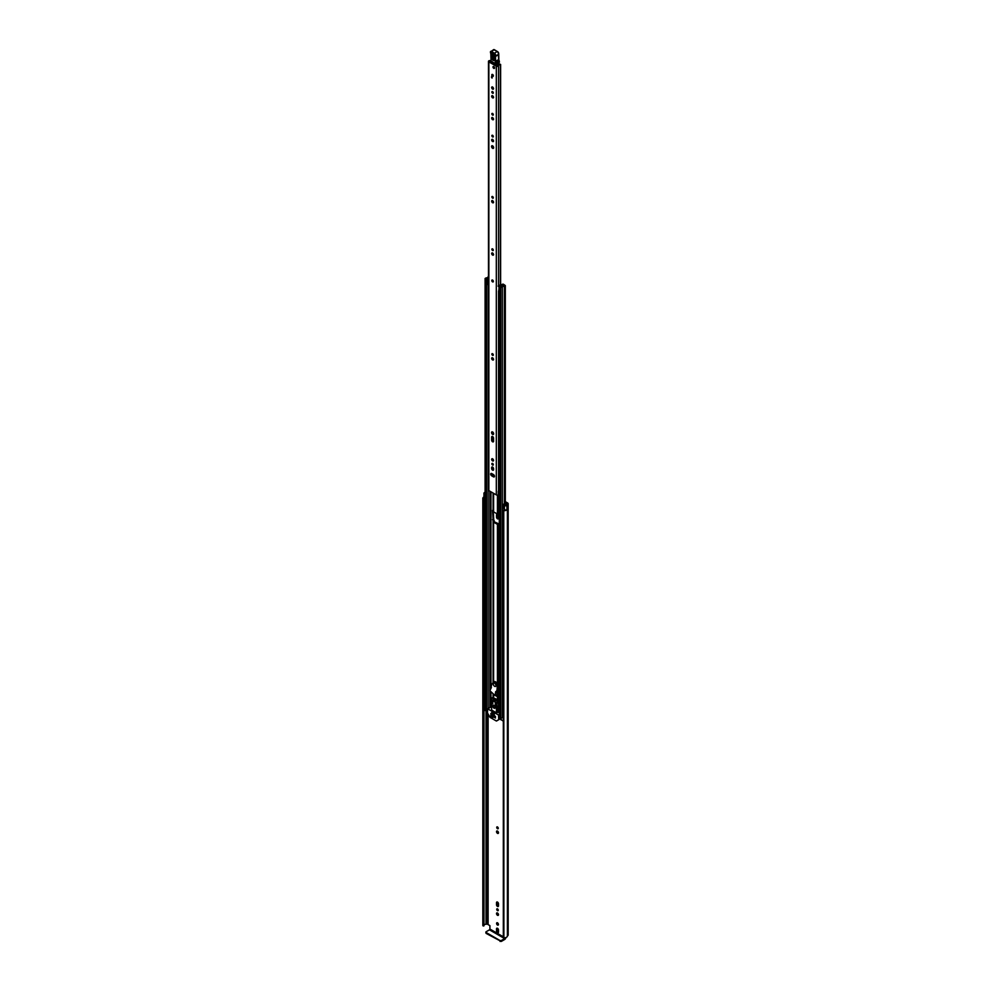 <?xml version="1.0" encoding="UTF-8"?>
<svg xmlns="http://www.w3.org/2000/svg" width="991" height="991" viewBox="0 0 991 991"><rect width="100%" height="100%" fill="white"/><g stroke="black" fill="none" stroke-linecap="round" stroke-linejoin="round"><path stroke-width="1.49" d="M505.237 509.894A2.106 1.214 0 0 1 503.762 510.031L503.886 937.808L503.329 510.39M483.026 925.879L482.852 498.535L483.608 498.857L483.026 925.879M497.507 922.807A1.387 0.805 -120 0 0 497.507 925.074A1.387 0.805 -120 0 0 497.507 922.807M497.309 922.72A1.387 0.805 -120 0 0 498.473 924.714M496.739 909.329A1.078 0.619 -120 0 0 498.262 910.209A1.078 0.619 -120 0 0 496.739 909.329M497.519 908.908A1.078 0.619 -120 0 0 498.262 910.196M496.516 913.578A1.387 0.805 -120 0 0 498.485 914.705A1.387 0.805 -120 0 0 496.516 913.578M497.309 912.922A1.387 0.805 -120 0 0 498.473 914.916M496.739 827.398A1.078 0.619 -120 0 0 498.262 828.278A1.078 0.619 -120 0 0 496.739 827.398M497.519 826.977A1.078 0.619 -120 0 0 498.262 828.265M496.516 831.647A1.387 0.805 -120 0 0 498.485 832.774A1.387 0.805 -120 0 0 496.516 831.647M497.309 830.991A1.387 0.805 -120 0 0 498.473 832.985M485.095 492.391A3.196 1.846 180 0 0 484.525 492.527L484.525 492.527A1.511 0.88 0 0 0 483.967 493.233L483.967 497.358A1.511 0.88 0 0 0 484.413 497.978A1.511 0.88 0 0 0 484.847 498.151L485.095 498.225M483.967 493.233A1.511 0.88 0 0 0 484.413 493.852A1.511 0.88 0 0 0 484.847 494.026L485.095 494.088M505.323 502.536L506.76 504.035A1.511 0.88 0 0 0 506.314 504.642A2.106 1.214 180 0 1 506.19 505.038L503.515 504.184L503.515 508.309L504.419 509.448A1.511 0.88 0 0 0 504.729 509.708A1.511 0.88 0 0 0 506.996 509.622L506.996 505.497L506.934 509.659M503.515 504.184L504.419 505.323A1.511 0.88 0 0 0 504.729 505.583A1.511 0.88 0 0 0 506.996 505.497M503.317 936.792L489.913 929.05L489.913 925.644L487.101 923.996A1.511 0.88 180 0 1 486.024 924.256A2.106 1.214 0 0 0 483.98 925.198M498.485 929.992A1.387 0.805 -120 0 0 496.516 928.864L496.516 930.958A1.387 0.805 -120 0 0 498.485 932.097L498.485 929.992M496.516 904.746A1.387 0.805 -120 0 0 498.485 905.885L498.485 903.792A1.387 0.805 -120 0 0 496.516 902.652L496.516 904.746L497.296 904.3A1.387 0.805 -120 0 0 498.473 906.096M498.089 524.016A1.078 0.619 -120 0 0 496.912 523.335M498.485 516.15A1.387 0.805 -120 0 0 496.516 515.01L496.516 517.116A1.387 0.805 -120 0 0 498.485 518.243L498.485 516.15M499.291 694.381L497.742 693.489M505.323 501.644L507.665 502.994A1.722 0.991 180 0 1 508.172 503.701A1.722 0.991 180 0 1 507.665 504.407L507.404 504.654A3.196 1.846 180 0 1 507.02 505.521M483.98 498.696L483.608 925.978M483.719 925.966L483.608 498.857M483.719 498.845L483.98 498.609A2.106 1.214 0 0 1 483.93 498.349A2.106 1.214 0 0 1 484.165 497.792M497.309 514.354A1.387 0.805 -120 0 0 497.296 514.564L497.296 516.658A1.387 0.805 -120 0 0 498.473 518.454M497.309 901.996A1.387 0.805 -120 0 0 497.296 902.206L497.296 904.3M497.309 928.208A1.387 0.805 -120 0 0 497.296 928.418L497.296 930.512A1.387 0.805 -120 0 0 498.473 932.308M483.967 496.937A3.196 1.846 0 0 0 482.828 498.349A3.196 1.846 0 0 0 482.852 498.535M503.886 510.675A3.196 1.846 0 0 0 507.02 509.708M503.886 937.808A3.196 1.846 0 0 0 507.404 935.975L507.665 935.727A1.722 0.991 0 0 0 508.172 935.021L508.172 503.701M489.913 929.05L489.455 929.831L504.654 938.601L505.1 937.82M504.654 938.601L501.26 940.558L501.26 941.45L504.654 939.493A1.722 0.991 120 0 0 505.868 937.548M501.26 941.45L486.061 933.361L486.061 931.788L489.455 929.831M485.813 932.135L486.061 933.361M500.071 941.45L500.071 940.558L486.061 932.469M500.071 940.558L501.26 940.558M499.575 695.187L498.027 695.199A65.295 37.695 60 0 1 496.986 694.604L496.986 693.688M497.135 695.793L499.315 695.905M497.135 695.719A65.295 37.695 60 0 1 496.095 695.112L496.095 695.187M493.134 281.915A1.09 0.632 -120 0 0 492.044 280.019A1.09 0.632 60 0 1 493.109 281.927A1.09 0.632 60 0 1 492.007 280.032M494.484 476.287A1.387 0.805 -120 0 0 493.493 474.59L491.685 473.537A1.387 0.805 -120 0 0 491.685 475.816L493.493 476.857A1.387 0.805 -120 0 0 494.484 476.287M491.833 463.825A1.078 0.619 -120 0 0 493.345 464.705A1.078 0.619 -120 0 0 491.833 463.825M492.601 463.392A1.078 0.619 -120 0 0 493.345 464.68M491.61 459.329A1.387 0.805 -120 0 0 493.568 460.456A1.387 0.805 -120 0 0 491.61 459.329M492.403 458.672A1.387 0.805 -120 0 0 493.555 460.666M491.536 432.559A1.499 0.867 -120 0 0 492.18 434.058A1.499 0.867 -120 0 0 493.332 434.467A1.499 0.867 -120 0 0 493.642 433.773A1.499 0.867 -120 0 0 492.998 432.274A1.499 0.867 -120 0 0 491.846 431.878A1.499 0.867 -120 0 0 491.536 432.559M492.341 431.841A1.499 0.867 -120 0 0 492.304 432.113A1.499 0.867 -120 0 0 493.617 434.058M491.833 354.097A1.078 0.619 -120 0 0 493.345 354.976A1.078 0.619 -120 0 0 491.833 354.097M492.601 353.676A1.078 0.619 -120 0 0 493.345 354.964M491.61 358.346A1.387 0.805 -120 0 0 493.568 359.473A1.387 0.805 -120 0 0 491.61 358.346M492.403 357.689A1.387 0.805 -120 0 0 493.555 359.683M491.833 249.261A1.078 0.619 -120 0 0 493.345 250.141A1.078 0.619 -120 0 0 491.833 249.261M492.601 248.828A1.078 0.619 -120 0 0 493.345 250.128M491.61 253.498A1.387 0.805 -120 0 0 493.568 254.637A1.387 0.805 -120 0 0 491.61 253.498M492.403 252.841A1.387 0.805 -120 0 0 493.555 254.848M491.833 196.912A1.078 0.619 -120 0 0 493.345 197.791A1.078 0.619 -120 0 0 491.833 196.912M492.601 196.478A1.078 0.619 -120 0 0 493.345 197.766M491.61 201.148A1.387 0.805 -120 0 0 493.568 202.288A1.387 0.805 -120 0 0 491.61 201.148M492.403 200.492A1.387 0.805 -120 0 0 493.555 202.498M491.833 135.693A1.078 0.619 -120 0 0 493.345 136.56A1.078 0.619 -120 0 0 491.833 135.693M492.601 135.259A1.078 0.619 -120 0 0 493.345 136.547M491.61 139.929A1.387 0.805 -120 0 0 493.568 141.069A1.387 0.805 -120 0 0 491.61 139.929M492.403 139.273A1.387 0.805 -120 0 0 493.555 141.267M491.536 146.457A1.499 0.867 -120 0 0 492.18 147.956A1.499 0.867 -120 0 0 493.332 148.365A1.499 0.867 -120 0 0 493.642 147.671A1.499 0.867 -120 0 0 492.998 146.173A1.499 0.867 -120 0 0 491.846 145.776A1.499 0.867 -120 0 0 491.536 146.457M492.341 145.739A1.499 0.867 -120 0 0 492.304 146.011A1.499 0.867 -120 0 0 493.617 147.944M491.833 113.854A1.078 0.619 -120 0 0 493.345 114.721A1.078 0.619 -120 0 0 491.833 113.854M492.601 113.42A1.078 0.619 -120 0 0 493.345 114.708M491.61 118.09A1.387 0.805 -120 0 0 493.568 119.217A1.387 0.805 -120 0 0 491.61 118.09M492.403 117.433A1.387 0.805 -120 0 0 493.555 119.428M491.61 96.251A1.387 0.805 -120 0 0 493.568 97.378A1.387 0.805 -120 0 0 491.61 96.251M492.403 95.594A1.387 0.805 -120 0 0 493.555 97.589M491.833 92.002A1.078 0.619 -120 0 0 493.345 92.881A1.078 0.619 -120 0 0 491.833 92.002M492.601 91.581A1.078 0.619 -120 0 0 493.345 92.869M491.61 87.505A1.387 0.805 -120 0 0 493.568 88.645A1.387 0.805 -120 0 0 491.61 87.505M492.403 86.849A1.387 0.805 -120 0 0 493.555 88.856M491.809 74.932A1.09 0.632 -120 0 0 493.357 75.836A1.09 0.632 -120 0 0 491.809 74.932M493.01 67.029A1.09 0.632 -120 0 0 494.559 67.921A1.09 0.632 -120 0 0 493.01 67.029M493.568 468.693A1.387 0.805 -120 0 0 491.61 467.566L491.61 468.557A1.387 0.805 -120 0 0 493.568 469.697L493.568 468.693M493.568 438.158A1.387 0.805 -120 0 0 491.61 437.019L491.61 440.215A1.387 0.805 -120 0 0 493.568 441.354L493.568 438.158M490.929 60.302A1.796 1.028 180 0 1 489.74 60.6A1.301 0.756 0 0 0 488.86 61.888L496.318 66.186A1.301 0.756 0 0 0 498.535 65.679A1.796 1.028 180 0 1 500.393 64.688L499.885 64.068A2.886 1.66 180 0 0 497.445 65.654L489.777 61.231A2.886 1.66 180 0 0 490.917 61.07M488.489 61.355L488.489 490.062A1.301 0.756 0 0 0 488.86 490.595L496.318 494.893A1.301 0.756 0 0 0 498.25 494.831L499.291 494.534M492.143 76.852L492.143 78.054L491.548 76.505L491.548 77.707M492.403 436.362A1.387 0.805 -120 0 0 492.378 436.573L492.378 439.769A1.387 0.805 -120 0 0 493.555 441.565M492.403 466.91A1.387 0.805 -120 0 0 492.378 467.12L492.378 468.111A1.387 0.805 -120 0 0 493.555 469.907M491.486 473.45A1.387 0.805 -120 0 0 492.453 475.358L494.274 476.411A1.387 0.805 -120 0 0 494.459 476.498M499.291 489.975A1.796 1.028 180 0 0 498.535 490.78A1.301 0.756 0 0 1 498.25 491.214L498.25 494.831M499.291 490.446A1.97 1.14 0 0 0 498.646 490.458M498.25 491.387L498.337 514.292L499.291 514.292M499.291 491.09L498.374 491.288M491.647 62.594L491.92 61.838M496.181 64.304L496.194 65.22M497.816 63.387L497.841 64.873M494.435 56.14L493.159 54.232L492.75 54.753L492.626 58.469L494.187 59.435L494.311 55.719L492.056 54.666C492.911 53.415 493.704 53.898 494.435 56.14L494.323 59.856C493.468 61.108 492.676 60.612 491.932 58.37L492.056 54.666M494.422 59.101L493.184 58.345L493.394 54.319M498.758 59.671A4.633 2.676 -120 0 0 499.068 60.823L499.39 62.173A4.212 2.428 -120 0 0 499.068 61.083A4.212 2.428 60 0 1 498.708 59.695A24.007 13.862 60 0 1 498.584 54.666L495.599 56.376A24.007 13.862 -120 0 0 495.735 61.417A4.212 2.428 -120 0 0 496.095 62.805A4.212 2.428 60 0 1 496.429 63.981L495.834 64.056A3.791 2.193 -120 0 0 495.537 62.99A4.633 2.676 60 0 1 495.141 61.467A24.428 14.097 60 0 1 495.017 56.314L495.091 56.066A1.685 0.979 -120 0 0 493.952 53.65L490.471 52.325A1.387 0.805 -120 0 0 490.818 53.44A2.106 1.214 60 0 1 491.363 55.137L491.028 61.169L496.342 64.242L491.313 61.331M498.584 54.257L498.646 54.443A2.106 1.214 -120 0 0 497.234 51.421L493.691 49.624A1.177 0.681 -120 0 1 494.311 49.699L497.234 51.421L494.311 49.699L491.338 51.421L494.261 53.13A2.106 1.214 60 0 1 495.673 56.165L495.017 56.314M493.691 49.624L490.471 51.854A1.177 0.681 60 0 1 491.338 51.421L491.028 51.928M491.338 54.79L491.251 58.531M491.214 58.494L491.065 60.178M495.537 62.99L499.154 60.934L499.353 62.284L497.816 63.238M498.956 62.743L496.342 64.242L498.572 62.817M493.989 54.728L494.286 58.692M493.778 66.583A1.09 0.632 60 0 1 493.778 68.367A1.09 0.632 60 0 1 493.778 66.583M492.589 74.486A1.09 0.632 60 0 1 492.589 76.282A1.09 0.632 60 0 1 492.589 74.486M499.291 691.247L498.337 691.247A1.301 0.756 180 0 1 497.42 691.037L497.048 690.814M499.291 524.611L498.337 524.611A1.301 0.756 180 0 1 497.42 524.388L493.605 522.183A1.301 0.756 180 0 1 493.221 521.65L492.564 510.365L493.221 510.328L493.766 520.114A1.301 0.756 0 0 1 494.15 520.647L494.261 521.811L499.291 524.066M493.221 521.65L493.221 520.647M493.221 510.328L493.221 511.331A1.301 0.756 0 0 0 493.605 511.864L497.42 514.069A1.301 0.756 0 0 0 498.337 514.292M492.7 475.507L492.564 474.045M492.564 468.867L492.564 466.984M493.208 474.429L493.766 475.494A1.301 0.756 0 0 1 494.15 476.027L494.15 476.337M493.208 467.616L493.208 469.722M502.462 284.467L502.028 285.086A1.747 1.003 180 0 1 502.028 285.098A1.747 1.003 180 0 1 500.269 286.114L499.575 287.068L502.338 287.328A2.069 1.189 180 0 1 504.369 286.151L505.323 285.594L503.911 284.541L503.255 285.755M498.188 286.263L498.188 286.015A1.14 0.657 -0 0 1 498.597 285.507L503.118 284.083A1.09 0.632 180 0 1 503.118 284.987L502.957 285.086A2.676 1.548 180 0 1 502.957 285.098A2.676 1.548 180 0 1 500.257 286.647L501.421 287.316A2.985 1.722 180 0 1 504.357 285.619L503.255 284.925M493.221 460.481L493.221 459.39L493.221 460.481M493.221 441.379L493.221 437.081L493.221 441.379M493.221 433.847L493.221 432.547L493.221 433.847M493.221 359.498L493.221 358.395L493.221 359.498M493.221 693.973L493.221 697.255L493.221 693.973A1.301 0.756 -0 0 0 493.605 694.505L494.62 695.1M495.302 695.484L497.42 696.71A1.301 0.756 -0 0 0 498.337 696.933L499.291 696.933M495.958 695.112L499.291 696.388M488.489 276.303L488.08 276.749A2.069 1.189 180 0 1 486.048 277.914L485.095 278.471L486.494 279.512L488.154 279.115A1.747 1.003 180 0 1 488.154 279.103A1.747 1.003 180 0 1 488.489 278.521M487.498 710.076L485.095 708.899L485.095 278.471M503.317 716.766A2.069 1.189 0 0 0 502.375 717.558A2.069 1.189 0 0 0 502.338 717.744L500.69 718.141L499.291 717.1L499.291 286.672M499.291 290.276L499.191 285.916L502.251 284.727M487.498 712.071L484.698 710.101M503.317 721.2L501.037 719.54M488.489 277.703A2.985 1.722 180 0 1 486.061 278.446L487.225 279.115A2.676 1.548 180 0 1 487.225 279.103A2.676 1.548 180 0 1 488.489 277.802M499.191 285.916L498.721 286.795M498.721 291.205L499.117 286.795M488.489 284.714A1.14 0.657 180 0 1 488.328 284.714L486.953 284.405L486.953 279.784L488.489 279.735M486.953 280.007L488.328 280.317A1.14 0.657 -0 0 0 488.489 280.304M487.882 280.317L487.882 284.714M503.317 718.103L502.375 717.558M484.574 710.274L484.847 706.93A1.264 0.731 180 0 1 485.095 706.806M484.574 707.178L484.698 710.448M495.376 702.235L495.376 701.479L492.837 700.018L492.837 700.773M491.709 712.579L494.236 714.796L491.709 712.579L494.398 713.941M494.014 705.406A1.685 0.979 -120 0 0 493.171 705.332A1.685 0.979 -120 0 0 492.923 706.682A1.685 0.979 -120 0 0 494.014 708.156A1.685 0.979 -120 0 0 494.856 708.243A1.685 0.979 -120 0 0 495.116 706.893A1.685 0.979 -120 0 0 494.014 705.406M498.721 719.714L496.305 720.977L490 717.335L487.498 712.987L487.584 708.813L498.51 715.019L498.721 719.714L500.913 718.45M492.713 717.856L490.694 716.183M495.537 716.567L493.753 715.019M492.713 714.932L490.917 713.384M495.537 717.942L490.917 714.771M499.588 719.218L496.516 720.99M490.842 716.27L490.149 716.505M499.291 712.095L496.404 712.802L496.404 706.781L497.222 706.682L496.702 703.35L498.188 702.483L498.708 705.815L497.234 706.744M492.837 697.54L497.593 699.733L496.702 703.003L491.338 699.906L490.818 702.978L491.635 704.031L491.635 710.052L496.404 712.802M494.348 715.366L493.605 715.452M491.511 713.731L490.768 713.817M491.511 715.106L490.768 715.192M490.248 716.617L492.564 717.942M493.753 715.713L495.389 716.654M490.917 714.077L492.564 715.019M490.917 715.452L495.389 718.029M497.593 699.733L498.188 702.483M497.891 706.509L497.891 711.947M497.247 700.996L491.97 697.949L491.338 699.906M497.247 699.931L493.072 697.528L491.97 697.949L493.419 697.33M491.412 703.04L492.75 703.821L492.75 701.417L491.858 700.897L491.412 703.04L492.75 702.272M496.627 706.05L496.181 703.387L495.289 702.879L495.289 705.282L496.627 706.05M496.392 704.638L495.289 705.282M493.84 705.319A1.474 0.855 -120 0 0 493.493 705.394A1.474 0.855 -120 0 0 493.196 706.199A1.474 0.855 -120 0 0 493.877 707.599A1.474 0.855 -120 0 0 494.967 707.946A1.685 0.979 -120 0 0 495.104 707.983M490.966 687.692L491.747 684.385L493.555 682.13A2.862 1.648 60 0 1 493.753 681.969A2.862 1.648 60 0 1 495.934 682.725A2.862 1.648 60 0 1 497.209 685.586L497.11 689.426L496.355 691.867L495.673 691.594L495.141 695.583L489.864 690.69L491.412 687.432M495.141 695.583L497.532 694.208L495.19 695.447M498.436 691.247L497.569 694.072M497.11 689.426L496.702 691.656M497.296 687.481L497.556 689.166M497.209 685.586L497.742 687.234M497.655 685.326A2.862 1.648 -120 0 0 496.392 682.465A2.862 1.648 -120 0 0 494.199 681.721A2.862 1.648 -120 0 0 494.001 681.87M494.608 686.317A1.895 1.09 -120 0 0 495.562 686.416A1.895 1.09 -120 0 0 495.847 684.892A1.895 1.09 -120 0 0 494.608 683.22A1.895 1.09 -120 0 0 493.667 683.133A1.895 1.09 -120 0 0 493.382 684.645A1.895 1.09 -120 0 0 494.608 686.317M504.419 509.448L504.419 505.323M488.117 923.922L488.117 714.214M486.024 924.256L486.024 711.216M487.101 923.996L487.101 711.835M487.225 923.922L487.225 711.91M507.404 935.975L507.404 504.654M507.528 935.801L507.528 504.481M507.665 935.727L507.665 504.407M484.847 498.151L484.847 494.026M497.296 514.564L496.516 515.01M497.296 516.658L496.516 517.116M497.296 902.206L496.516 902.652M497.296 928.418L496.516 928.864M497.296 930.512L496.516 930.958M488.86 490.595L488.86 61.888M496.318 494.893L496.318 66.186M500.393 284.64L500.393 64.688M498.535 490.78L498.535 291.02M498.535 285.532L498.535 65.679M492.527 475.407L492.527 474.032L492.527 475.407M500.604 64.564L500.604 284.528M500.616 284.528L500.616 64.44L500.616 284.528M492.378 436.573L491.61 437.019M492.378 439.769L491.61 440.215M492.378 467.12L491.61 467.566M492.378 468.111L491.61 468.557M492.453 475.358L491.685 475.816M494.274 476.411L493.493 476.857M491.053 60.166L490.818 53.44M495.091 56.066L498.77 54.307L498.832 59.522L495.141 61.467M497.234 51.421L493.952 53.65M490.842 53.477L490.471 52.325M498.708 54.059L497.532 51.582A1.685 0.979 60 0 1 498.696 53.799M499.353 61.355L498.721 59.41A24.428 14.097 -120 0 1 498.498 56.326M494.187 59.435L494.311 55.719M492.626 58.469L491.932 58.37M493.877 58.432L493.184 58.345M497.42 691.037L497.42 689.625M497.42 684.124L497.42 524.388M493.605 682.081L493.605 522.183M493.109 682.551L493.109 520.486M498.337 691.247L498.337 524.611M497.42 514.069L497.42 495.104M493.605 511.864L493.605 493.332M493.605 434.046L493.605 433.401M493.109 510.167L493.109 493.047M493.109 460.394L493.109 459.229M493.109 441.292L493.109 436.92M493.109 433.761L493.109 432.398M493.109 359.411L493.109 358.246M490.991 706.843L490.991 703.474M490.991 702.024L490.991 691.743M490.991 686.788L490.991 491.821M493.109 697.255L493.109 693.7M493.605 697.429L493.605 694.505M497.42 699.634L497.42 696.71M498.337 712.095L498.337 706.249M498.337 703.437L498.337 696.933M502.338 717.744L502.338 287.328M504.369 510.055L504.369 509.386M504.369 503.961L504.369 286.151M485.379 709.296L485.379 278.867M488.154 708.478L488.154 284.714L488.154 708.478M486.494 709.94L486.494 279.512M489.913 707.463L489.913 690.739M489.913 690.516L489.913 491.202M490.607 707.066L490.607 691.384M490.607 688.262L490.607 491.598M490.756 706.979L490.756 691.52M490.756 687.779L490.756 491.685M500.69 718.141L500.69 287.712M499.575 717.496L499.575 287.068M502.97 285.829L502.97 285.061M503.118 285.78L503.118 284.987M488.328 280.317L488.328 284.714M501.037 718.264L501.037 719.887M493.667 520.052L493.01 520.436M492.564 519.656L493.208 519.272M492.564 475.048L493.208 474.664M500.913 718.314L498.82 719.528M499.291 714.573L498.51 715.019M487.795 708.838L491.363 706.769M498.708 705.815L497.222 706.682M497.197 701.343L498.188 700.761M496.045 692.647L498.423 691.272M497.693 691.148L495.797 692.238M497.953 691.222L495.946 692.375M503.317 937.436L503.317 510.315M482.828 925.47L482.828 498.349M483.98 498.646L483.98 925.78M505.323 504.939L505.323 285.594M500.913 719.714L500.913 718.24M487.584 708.813L491.152 706.744M497.148 706.942L498.634 706.075M492.23 697.726L492.998 697.28"/></g></svg>
